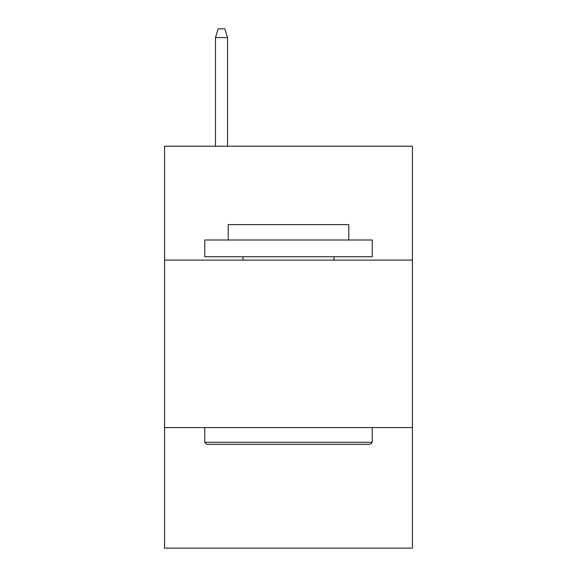 <?xml version="1.0" encoding="UTF-8"?>
<svg xmlns="http://www.w3.org/2000/svg" width="577" height="577" viewBox="0 0 577 577"><rect width="100%" height="100%" fill="white"/><g stroke="black" fill="none" stroke-linecap="round" stroke-linejoin="round"><path stroke-width="0.87" d="M164.568 260.097L412.432 260.097L412.432 146.212L164.568 146.212L164.568 548.15L412.432 548.15L412.432 427.571L164.568 427.571M412.432 427.571L412.432 260.097M206.775 444.319L204.763 442.307L372.237 442.307L370.225 444.319L206.775 444.319M372.237 240.003L372.237 256.751L204.763 256.751L204.763 240.003L372.237 240.003M228.211 240.003L228.211 224.59L348.789 224.59L348.789 240.003M372.237 427.571L372.237 442.307M204.763 427.571L204.763 442.307M334.054 256.751L334.054 260.097M242.946 256.751L242.946 260.097M227.54 146.212L227.54 37.555L215.481 37.555L215.481 146.212M215.481 37.555L218.164 28.85L224.857 28.85L227.54 37.555"/></g></svg>
